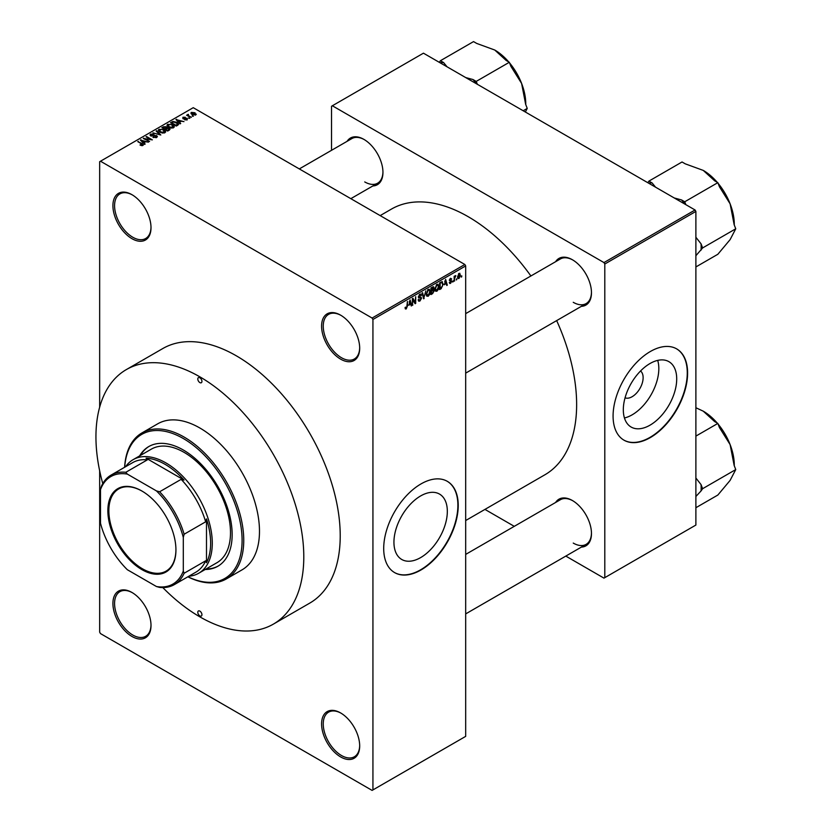 <?xml version="1.0" encoding="UTF-8"?>
<svg xmlns="http://www.w3.org/2000/svg" width="832" height="832" viewBox="0 0 832 832"><rect width="100%" height="100%" fill="white"/><g stroke="black" fill="none" stroke-linecap="round" stroke-linejoin="round"><path stroke-width="1.25" d="M340.642 359.154A26.936 15.548 60 0 1 321.589 326.165A26.936 15.548 60 0 1 340.642 315.172L340.642 315.172A26.936 15.548 60 0 1 359.684 348.161A26.936 15.548 60 0 1 340.642 359.154M341.058 315.422A25.761 14.872 -120 0 0 328.588 314.371A25.761 14.872 -120 0 0 324.636 335.015A25.761 14.872 -120 0 0 341.463 357.718A25.761 14.872 -120 0 0 354.349 358.998A25.761 14.872 -120 0 0 359.684 347.672M340.642 756.933A26.936 15.548 60 0 1 321.589 723.944A26.936 15.548 60 0 1 340.642 712.951L340.642 712.951A26.936 15.548 60 0 1 359.684 745.94A26.936 15.548 60 0 1 340.642 756.933M341.058 713.19A25.761 14.872 -120 0 0 328.588 712.15A25.761 14.872 -120 0 0 324.636 732.794A25.761 14.872 -120 0 0 341.463 755.498A25.761 14.872 -120 0 0 354.349 756.777A25.761 14.872 -120 0 0 359.684 745.451M131.966 636.459A26.936 15.548 60 0 1 112.913 603.47A26.936 15.548 60 0 1 131.966 592.467L131.966 592.467A26.936 15.548 60 0 1 151.008 625.456A26.936 15.548 60 0 1 131.966 636.459M132.382 592.717A25.761 14.872 -120 0 0 119.902 591.666A25.761 14.872 -120 0 0 115.96 612.321A25.761 14.872 -120 0 0 132.787 635.024A25.761 14.872 -120 0 0 145.673 636.293A25.761 14.872 -120 0 0 150.998 624.967M131.966 238.68A26.936 15.548 60 0 1 112.913 205.691A26.936 15.548 60 0 1 131.966 194.688L131.966 194.688A26.936 15.548 60 0 1 151.008 227.677A26.936 15.548 60 0 1 131.966 238.68M132.382 194.938A25.761 14.872 -120 0 0 119.902 193.898A25.761 14.872 -120 0 0 115.96 214.542A25.761 14.872 -120 0 0 132.787 237.245A25.761 14.872 -120 0 0 145.673 238.514A25.761 14.872 -120 0 0 150.998 227.198M420.628 557.606A37.752 21.798 120 0 0 445.297 524.337A37.752 21.798 120 0 0 439.514 494.083A37.752 21.798 120 0 0 420.628 495.945A37.752 21.798 120 0 0 395.97 529.225A37.752 21.798 120 0 0 401.752 559.478A37.752 21.798 120 0 0 420.628 557.606M420.961 569.993A52.697 30.43 120 0 0 455.395 523.557A52.697 30.43 120 0 0 447.314 481.333A52.697 30.43 120 0 0 420.961 483.943A52.697 30.43 120 0 0 386.537 530.379A52.697 30.43 120 0 0 394.618 572.603A52.697 30.43 120 0 0 420.961 569.993M394.451 572.51A52.697 30.43 120 0 0 420.628 569.806A52.697 30.43 120 0 0 455.01 523.515A52.697 30.43 120 0 0 447.148 481.239M555.61 261.706A26.936 15.548 60 0 1 572.416 259.761L572.416 259.761A26.936 15.548 60 0 1 591.469 292.75A26.936 15.548 60 0 1 581.37 306.332M572.842 260.01A25.761 14.872 -120 0 0 560.362 258.96L465.681 313.633M347.1 141.326A26.936 15.548 60 0 1 363.906 139.381L363.906 139.381A26.936 15.548 60 0 1 382.949 172.37A26.936 15.548 60 0 1 372.861 185.952M364.322 139.62A25.761 14.872 -120 0 0 351.853 138.58L299.312 168.917M555.61 502.476A26.936 15.548 60 0 1 572.416 500.531L572.416 500.531A26.936 15.548 60 0 1 591.469 533.52A26.936 15.548 60 0 1 581.37 547.102M572.842 500.781A25.761 14.872 -120 0 0 560.362 499.73L465.681 554.403M126.381 369.564L162.812 348.535A146.973 84.854 60 0 1 236.298 355.805A146.973 84.854 60 0 1 332.311 485.326A146.973 84.854 60 0 1 309.785 603.096L273.354 624.135A146.973 84.854 -120 0 0 295.88 506.355A146.973 84.854 -120 0 0 199.867 376.844A146.973 84.854 -120 0 0 126.381 369.564A146.973 84.854 -120 0 0 102.773 483.579M465.681 520.53L544.866 474.802A153.41 88.577 -120 0 0 556.66 320.601M530.899 275.974A153.41 88.577 -120 0 0 468.166 216.684A153.41 88.577 -120 0 0 391.456 209.082L380.172 215.602M640.546 370.989A15.548 8.975 -60 0 1 642.096 383.625A15.548 8.975 -60 0 1 632.122 396.718A15.548 8.975 -60 0 1 625.05 397.821M650.01 425.173A37.752 21.798 120 0 0 674.679 391.903A37.752 21.798 120 0 0 668.886 361.65A37.752 21.798 120 0 0 650.01 363.522A37.752 21.798 120 0 0 625.352 396.791A37.752 21.798 120 0 0 631.134 427.045A37.752 21.798 120 0 0 650.01 425.173M624.447 417.976A37.752 21.798 120 0 0 632.122 414.846A37.752 21.798 120 0 0 657.696 360.391M650.343 437.57A52.697 30.43 120 0 0 684.767 391.123A52.697 30.43 120 0 0 676.697 348.899A52.697 30.43 120 0 0 650.343 351.51A52.697 30.43 120 0 0 615.919 397.946A52.697 30.43 120 0 0 623.99 440.18A52.697 30.43 120 0 0 650.343 437.57M623.834 440.076A52.697 30.43 120 0 0 650.01 437.372A52.697 30.43 120 0 0 684.393 391.082A52.697 30.43 120 0 0 676.53 348.806M456.799 278.71L456.269 279.968L456.799 278.71M454.688 278.356L454.158 281.185L454.158 276.318L454.688 276.006L454.688 276.786L455.822 275.527L454.688 278.356L454.158 278.054M453.18 280.79L452.66 282.048L453.18 280.79M449.28 282.62L450.559 283.348L449.27 282.526L450.59 282.63L451.162 281.102L449.342 280.394L450.528 278.325L451.755 279.011L450.549 279.011L449.873 279.989L451.828 281.039L450.559 283.348L449.696 283.483M449.8 282.142L450.59 282.63M450.642 281.133L449.342 280.394L450.642 281.133M450.528 278.325L451.755 279.011L450.549 278.314M451.225 279.396L450.029 278.71M449.436 279.739L450.039 280.301M450.642 280.228L451.828 281.039L450.476 280.259M444.475 284.773L445.63 279.417L447.314 285.137L446.763 285.459L446.306 283.722L444.07 284.534M436.852 291.262L435.334 291.086L434.814 289.089L436.852 284.398L438.058 284.284L438.88 286.666L438.36 289.37L436.852 291.262L434.918 290.15M428.189 296.265L426.681 296.088L426.161 294.091L428.189 289.39L429.395 289.286L430.227 291.668L429.697 294.372L428.189 296.265L426.254 295.152M405.142 308.329L406.214 308.953L405.392 308.953L405.08 307.518L405.61 307.133L406.245 308.152L406.806 307.32L407.41 301.475L407.41 306.02L406.214 308.953L405.392 308.953M405.08 307.736L406.245 308.152M372.102 318.042L464.849 264.493L465.681 265.928L465.681 736.372L372.934 789.922L372.934 319.478L372.102 318.042L100.495 161.221L99.663 161.699L99.663 407.15M465.681 265.928L372.934 319.478M408.949 305.282L410.093 299.926L411.778 305.656L411.226 305.968L410.769 304.231L408.533 305.042M412.911 299.645L412.381 305.302L412.381 298.615L412.942 298.282L415.168 302.37L415.698 296.702L415.698 303.389L415.126 303.722L412.381 299.343M421.034 298.459L418.33 296.92L419.827 294.226L420.93 294.07L421.418 295.308L419.848 294.996L419.016 297.232L420.763 297.014L421.564 298.147L419.921 301.038L418.735 301.194L418.174 299.78L419.973 300.227L421.034 298.459L419.702 297.232M418.704 299.395L419.973 300.227M418.34 297.159L419.723 297.96L418.746 297.96M420.888 295.703L419.255 294.663M419.058 297.253L419.848 297.201M425.807 290.857L423.634 298.802L422.074 293.01L422.614 292.698L423.862 297.898L425.807 290.857M433.139 289.297L434.21 290.732L432.609 293.623L430.976 294.57L430.976 287.872L433.628 286.738L433.794 289.578M441.948 281.663L443.175 284.149L441.178 288.683L439.629 289.567L439.629 282.88L442.426 281.746M457.621 277.659L459.014 278.47L457.548 276.796L459.014 273.426L460.481 275.049L459.014 278.47L458.13 278.554M459.014 273.426L459.919 273.343M461.77 275.839L461.24 277.098L461.77 275.839M99.663 470.85L99.663 632.154L100.495 633.589L372.102 790.4L372.934 789.922M193.461 116.158L192.109 115.981L193.461 116.158M189.852 118.238L188.5 118.061L189.852 118.238M180.69 123.531L180.138 123.843L175.947 119.569L183.976 121.628L181.241 121.212L179.421 122.262L180.69 123.531M174.21 127.098L174.21 126.329L173.586 127.712L171.174 128.066L168.657 127.213L166.941 125.268L167.648 124.28L172.661 124.831L174.294 126.734M165.558 132.09L165.558 131.331L164.934 132.714L162.51 133.058L160.004 132.215L158.288 130.27L158.985 129.272L163.998 129.823L165.63 131.726M156.666 137.488L152.963 137.363L156.031 137.072L156.114 135.876L150.717 135.886L149.968 134.95L150.623 134.108L153.941 134.191L151.32 134.493L151.258 135.595L156.624 135.564L157.394 136.562L156.666 137.488M156.031 137.758L156.114 135.876M151.32 134.493L151.258 136.136M145.163 144.04L144.612 144.362L140.41 140.088L148.45 142.147L145.704 141.731L143.884 142.782L145.163 144.04M464.849 264.493L193.242 107.682L100.495 161.221M141.731 145.642L140.015 145.018L142.314 144.997L142.438 144.414L137.758 141.627L142.22 143.593L142.958 145.402L141.731 145.642M142.314 145.631L142.438 144.414M143.426 144.789L142.958 145.402M149.573 141.492L143.25 138.445L150.686 139.526L146.037 136.843L146.567 136.542L152.36 139.88L144.934 138.809L149.573 141.492M160.815 135.002L152.942 132.85L159.848 134.774L156.125 131.019L156.676 130.697L160.815 135.002M169.281 130.114L167.648 131.061L161.845 127.712L163.488 126.766L166.39 126.776L167.034 127.806L169.177 128.211L170.04 129.251L169.281 130.114M167.066 127.629L167.034 128.336M177.85 125.174L176.301 126.058L170.508 122.72L172.921 121.441L176.904 122.325L178.651 124.218L177.85 125.174M187.294 119.798L184.652 119.756L186.732 119.434L186.784 118.643L182.926 118.674L182.905 117.291L185.338 117.281L183.529 117.634L183.362 118.321L187.21 118.279L187.21 119.85M186.732 120.037L186.784 118.643M182.926 118.674L182.905 117.291L182.905 118.664M183.529 117.634L183.362 118.862M191.36 117.374L186.618 115.242L187.814 115.326L187.699 114.525L188.417 114.369L188.406 115.554L191.36 117.374M187.814 115.929L187.699 115.159M188.417 114.369L188.406 116.272M195.759 114.91L192.109 114.504L191.391 112.393L195 112.778L195.759 114.91L196.29 114.182M190.871 113.131L191.391 112.393L191.391 114.015M695.063 209.986L695.885 211.422L604.802 264.014L603.97 262.579L695.063 209.986L423.446 53.175L331.531 106.246L331.531 150.311M604.802 264.014L604.802 577.647L603.97 578.126L565.802 556.088M514.28 526.344L484.942 509.402M604.802 577.647L695.885 525.054L695.885 211.422M603.97 262.579L332.353 105.768M573.248 302.307A25.761 14.872 -120 0 0 586.134 303.586A25.761 14.872 -120 0 0 591.458 292.261M364.738 181.927A25.761 14.872 -120 0 0 377.614 183.206A25.761 14.872 -120 0 0 382.949 171.881M573.248 543.078A25.761 14.872 -120 0 0 586.134 544.357A25.761 14.872 -120 0 0 591.458 533.031M140.462 145.246L140.462 144.664M138.289 141.929L138.289 141.315M140.972 140.65L140.972 139.766M143.884 143.624L143.884 142.782M142.189 141.024L143.385 142.282L144.851 141.44L141.336 140.254L142.189 141.898M143.385 143.114L143.385 142.282M141.336 141.024L141.336 140.254M144.851 142.22L144.851 141.44M143.811 138.778L143.811 138.122M146.567 137.145L146.567 136.542M144.934 139.422L144.934 138.809M153.421 137.582L153.421 137.02M150.623 135.834L150.623 134.108M154.45 135.782L154.45 135.231M156.624 137.509L156.624 135.564M156.676 131.581L156.676 130.697M158.985 131.508L158.985 129.272M163.998 130.468L163.998 129.823M164.258 132.995L163.457 130.114L161.918 129.49L159.671 129.667L159.141 131.633M159.671 129.667L160.545 131.914L164.258 132.319L164.767 131.581L164.767 132.798M160.545 132.496L160.545 131.914M163.488 127.556L163.488 126.766M166.379 127.618L166.39 126.776M169.166 129.116L169.177 128.211M163.051 127.806L164.788 128.804L166.265 127.878L165.963 127.13L163.966 127.275L163.051 128.409M164.788 129.407L164.788 128.804M166.265 128.721L165.963 127.13M165.464 129.189L167.492 130.364L169.083 129.366L168.657 128.513L166.504 128.596L165.464 129.802M167.492 130.978L167.492 130.364M169.083 130.229L168.657 128.513M168.615 130.499L168.615 129.719M167.648 126.506L167.648 124.28M172.661 125.476L172.661 124.831M172.91 127.993L172.11 125.122L170.581 124.498L168.324 124.665L167.794 126.63M168.324 124.665L169.198 126.911L172.91 127.327L173.43 126.578L173.43 127.795M169.198 127.494L169.198 126.911M172.921 122.117L172.921 121.441M176.904 122.97L176.904 122.325M171.704 122.803L176.155 125.372L177.58 123.562L173.514 121.898L171.704 123.406M176.155 125.975L176.155 125.372M177.102 125.601L177.58 123.562M176.498 120.141L176.498 119.257M179.421 123.105L179.421 122.262M177.726 120.515L178.922 121.774L180.388 120.921L176.862 119.735L177.726 121.378M178.922 122.595L178.922 121.774M176.862 120.515L176.862 119.735M180.388 121.711L180.388 120.921M185.11 119.933L185.11 119.413M183.882 118.955L183.882 118.425M189.02 118.373L189.02 117.759M187.138 115.544L187.138 114.941M189.176 116.719L189.176 116.106M192.639 116.282L192.639 115.679M195 113.433L195 112.778M195.177 115.138L194.522 113.11L191.984 112.746L191.693 114.234M191.984 112.746L192.639 114.192L195.458 114.13L195.458 115.055M192.639 114.774L192.639 114.192M411.029 305.219L411.778 305.656M410.093 303.846L410.769 304.231M409.614 302.172L409.126 304.398L410.592 303.555L409.864 300.768L409.188 301.922M412.381 304.699L412.911 305.001M414.034 301.714L415.168 302.37M414.606 302.765L415.698 303.389M418.194 300.04L419.921 301.038M419.692 294.31L421.418 295.308M419.9 297.18L421.564 298.147M423.446 298.106L424.154 298.511M423.301 297.575L423.862 297.898M429.666 291.335L430.227 291.668M429.468 290.566L428.199 290.17L426.681 293.8L428.189 295.485L429.697 291.949L429.468 290.566L427.617 289.838M426.223 294.934L428.189 295.485M432.609 286.936L434.065 287.778M432.526 289.765L434.21 290.732M431.506 288.35L431.506 290.358L433.534 288.194L430.976 288.049M430.976 290.046L431.506 290.358M433.534 288.194L431.746 287.435M431.506 291.138L431.506 293.478L433.17 292.438L433.69 291.044L430.976 290.826M430.976 293.176L431.506 293.478M431.86 290.139L433.69 291.044M438.318 286.343L438.88 286.666M438.131 285.563L436.852 285.178L435.344 288.798L436.842 290.482L438.35 286.946L438.131 285.563L436.27 284.846M434.876 289.942L436.842 290.482M440.502 288.288L441.178 288.683M442.624 283.826L443.175 284.149M440.159 283.358L440.159 288.486L442.437 286.198L442.645 284.44L441.844 282.516L439.629 283.046M439.629 288.184L440.159 288.486M440.419 282.422L441.095 282.818M441.054 282.058L442.104 282.578L441.126 282.017M446.566 284.7L447.314 285.137M445.63 283.327L446.306 283.722M445.151 281.653L444.662 283.889L446.129 283.036L445.39 280.249L444.725 281.414M449.363 280.072L451.162 281.102M452.66 281.445L453.18 281.746M454.158 280.571L454.688 280.873M454.158 276.484L454.688 276.786M454.99 275.922L455.666 276.318M454.158 276.942L454.792 277.306M456.269 279.354L456.799 279.656M459.909 274.716L460.481 275.049M458.744 273.614L459.566 274.082L458.078 276.484L459.035 277.763L459.961 275.402L458.505 273.842M457.569 277.285L459.035 277.763M461.24 276.484L461.77 276.796M199.867 615.898A2.933 1.695 -120 0 0 201.323 616.044A2.933 1.695 -120 0 0 201.781 613.694A2.933 1.695 -120 0 0 199.867 611.114A2.933 1.695 -120 0 0 198.401 610.969A2.933 1.695 -120 0 0 197.954 613.319A2.933 1.695 -120 0 0 199.867 615.898M199.867 382.585A2.933 1.695 -120 0 0 201.323 382.73A2.933 1.695 -120 0 0 201.781 380.38A2.933 1.695 -120 0 0 199.867 377.801A2.933 1.695 -120 0 0 198.401 377.655A2.933 1.695 -120 0 0 197.954 380.006A2.933 1.695 -120 0 0 199.867 382.585M205.213 569.483A69.098 39.894 -120 0 0 217.849 566.249A69.098 39.894 -120 0 0 228.436 510.879A69.098 39.894 -120 0 0 183.3 449.998A69.098 39.894 -120 0 0 148.751 446.576A69.098 39.894 -120 0 0 139.63 455.894M206.045 569.005A69.098 39.894 -120 0 0 218.265 565.999M187.928 576.763A83.148 48.006 -120 0 0 242.05 537.659A83.148 48.006 -120 0 0 183.3 438.516A83.148 48.006 -120 0 0 124.686 467.23M124.623 467.262A84.323 48.682 60 0 1 141.97 432.91A84.323 48.682 60 0 1 184.132 437.081A84.323 48.682 60 0 1 239.21 511.389A84.323 48.682 60 0 1 226.294 578.958A84.323 48.682 60 0 1 187.866 576.794M226.294 578.958L242.018 569.868A84.323 48.682 -120 0 0 254.946 502.31A84.323 48.682 -120 0 0 199.867 428.002A84.323 48.682 -120 0 0 157.706 423.821L141.97 432.91M162.802 587.569A146.973 84.854 -120 0 0 199.867 616.855A146.973 84.854 -120 0 0 273.354 624.135M125.611 466.7A65.582 37.866 60 0 1 133.12 459.659L151.341 449.134A65.582 37.866 60 0 1 184.132 452.39A65.582 37.866 60 0 1 226.97 510.172A65.582 37.866 60 0 1 216.923 562.723L198.702 573.248A65.582 37.866 60 0 1 188.843 576.233M149.167 446.337A69.098 39.894 -120 0 0 140.462 455.416M685.849 204.672L684.726 201.781L717.85 182.655L719.441 186.774L730.111 203.819A43.857 25.324 -120 0 1 734.271 224.12L734.271 224.973M695.885 255.715L702.624 247.926L735.748 228.8L730.111 239.626L717.85 254.27L695.885 266.947M702.624 247.926L701.033 243.807L695.885 237.245M718.13 183.383A43.857 25.324 -120 0 1 730.111 203.819L734.157 224.682L735.748 228.8M684.726 201.781L681.533 199.94L674.19 197.943M655.564 187.19L652.111 182.946L648.918 181.106L682.042 161.98L685.235 163.831L703.258 170.404L714.657 180.814L717.85 182.655M648.918 181.106L647.795 182.707M717.205 182.281A43.857 25.324 -120 0 0 703.258 170.404L703.258 170.404M652.111 182.946A48.537 28.028 -120 0 0 648.565 183.154M685.079 204.225A48.537 28.028 -120 0 0 681.533 199.94M701.033 250.193A48.537 28.028 -120 0 0 701.033 243.807M107.858 510.661A48.131 27.789 60 0 1 141.898 491.015A48.131 27.789 60 0 1 175.937 549.962A48.131 27.789 60 0 1 141.898 569.618A48.131 27.789 60 0 1 107.858 510.661M142.147 491.161A47.434 27.383 -120 0 0 118.685 488.956A47.434 27.383 -120 0 0 108.857 510.661A47.434 27.383 -120 0 0 129.563 558.397A47.434 27.383 -120 0 0 166.109 571.106A47.434 27.383 -120 0 0 175.926 549.671M133.12 459.659A65.582 37.866 60 0 1 183.654 477.225A65.582 37.866 60 0 1 212.285 543.223A65.582 37.866 60 0 1 198.702 573.248M183.3 571.022L184.132 573.248A63.242 36.514 60 0 1 174.346 584.605L195.874 572.177A63.242 36.514 -120 0 0 205.66 560.81L206.492 562.744A64.407 37.19 -120 0 0 210.631 543.223A64.407 37.19 -120 0 0 206.492 518.918L205.66 521.81A63.242 36.514 -120 0 0 181.147 479.346L184.059 480.074L146.11 458.162L147.368 459.846A63.242 36.514 -120 0 0 132.642 462.644L111.103 475.072A63.242 36.514 60 0 1 125.84 472.274L127.338 474.105A62.067 35.838 -120 0 0 100.495 489.601L100.495 523.214A62.067 35.838 -120 0 0 127.338 569.722L156.458 586.529A62.067 35.838 -120 0 0 183.3 571.022L183.3 537.41A62.067 35.838 -120 0 0 156.458 490.911L127.338 474.105M184.059 480.074A64.407 37.19 -120 0 0 146.11 458.162M206.492 562.744L206.492 518.918M100.495 489.601L101.317 486.429A63.242 36.514 60 0 1 111.103 475.072M174.346 584.605A63.242 36.514 60 0 1 159.619 587.402L156.458 586.529M205.66 521.81L184.132 534.238L183.3 537.41M205.66 560.81L184.132 573.248M147.368 459.846L125.84 472.274M156.458 490.911L159.619 491.774A63.242 36.514 60 0 1 184.132 534.238M181.147 479.346L159.619 491.774M695.885 496.486L701.033 490.963A48.537 28.028 -120 0 0 701.147 487.833A48.537 28.028 -120 0 0 701.033 484.578L695.885 478.015M695.885 507.718L717.85 495.04L730.111 480.397L735.748 469.57L702.624 488.696L701.033 484.578M701.033 490.963L702.624 488.696M695.885 436.103L717.85 423.426L719.441 427.544L730.111 444.59L734.157 465.452L735.748 469.57M695.885 407.742L703.258 411.174L714.657 421.585L717.85 423.426M734.271 465.743L734.271 464.89A43.857 25.324 -120 0 0 730.111 444.59A43.857 25.324 -120 0 0 718.13 424.154M717.205 423.051A43.857 25.324 -120 0 0 703.258 411.174L703.258 411.174M477.339 84.292L476.216 81.401L509.34 62.275L510.931 66.383L521.602 83.429A43.857 25.324 -120 0 1 525.751 103.73L525.751 104.593M523.182 110.76L527.238 108.42L525.356 112.008M509.621 62.993A43.857 25.324 -120 0 1 521.602 83.429L525.647 104.302L527.238 108.42M476.216 81.401L473.023 79.55L465.681 77.563M447.054 66.799L443.602 62.566L440.409 60.726L473.533 41.6L476.726 43.441L494.749 50.024L506.147 60.434L509.34 62.275M440.409 60.726L439.286 62.317M508.695 61.901A43.857 25.324 -120 0 0 494.749 50.024L494.749 50.024M443.602 62.566A48.537 28.028 -120 0 0 440.055 62.764M476.559 83.845A48.537 28.028 -120 0 0 473.023 79.55M142.22 144.227L142.22 143.593M153.234 136.136L153.234 135.585M165.776 129.012L165.776 128.232M171.985 122.647L171.985 121.867M184.725 118.872L184.725 118.217M406.89 305.718L407.41 306.02M423.041 296.608L423.654 296.962M431.933 293.238L432.609 293.623M142.553 144.654L142.553 145.579M156.551 136.448L156.551 137.55M150.842 135.054L150.842 135.959M177.788 124.051L177.788 125.206M187.075 119.018L187.075 119.912M183.165 118.04L183.165 118.789M188.24 115.242L188.24 116.178M419.089 300.331L418.174 299.801M420.566 294.882L419.64 294.341M429.104 290.108L428.033 289.494M433.295 287.55L432.422 287.04M433.41 290.316L432.484 289.786M437.757 285.106L436.696 284.492M450.05 282.714L449.467 282.381M451.017 278.928L450.268 278.502M465.681 373.131L586.134 303.586M586.134 544.357L465.681 613.902M377.614 183.206L350.834 198.661"/></g></svg>
